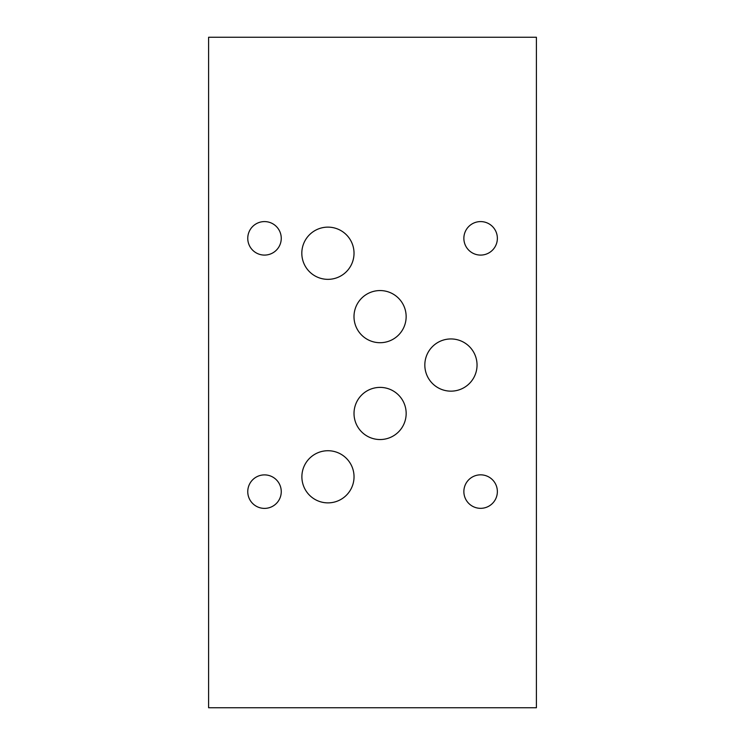 <?xml version="1.0" encoding="UTF-8"?>
<svg xmlns="http://www.w3.org/2000/svg" width="745" height="745" viewBox="0 0 745 745"><rect width="100%" height="100%" fill="white"/><g stroke="black" fill="none" stroke-linecap="round" stroke-linejoin="round"><path stroke-width="1.12" d="M536.4 707.75L536.4 37.25L208.6 37.25L208.6 707.75L536.4 707.75M354.015 413.466A26.075 26.075 0 0 1 380.09 387.391A26.075 26.075 0 0 1 406.165 413.466A26.075 26.075 0 0 1 380.09 439.541A26.075 26.075 0 0 1 354.015 413.466M353.996 316.634A26.075 26.075 0 0 1 380.071 290.559A26.075 26.075 0 0 1 406.146 316.634A26.075 26.075 0 0 1 380.071 342.709A26.075 26.075 0 0 1 353.996 316.634M301.883 476.8A26.075 26.075 0 0 1 327.958 450.725A26.075 26.075 0 0 1 354.033 476.8A26.075 26.075 0 0 1 327.958 502.875A26.075 26.075 0 0 1 301.883 476.8M424.827 365.05A26.103 26.103 0 0 1 450.93 338.947A26.103 26.103 0 0 1 477.042 365.05A26.103 26.103 0 0 1 450.93 391.153A26.103 26.103 0 0 1 424.827 365.05M301.818 253.244A26.103 26.103 0 0 1 327.921 227.132A26.103 26.103 0 0 1 354.024 253.244A26.103 26.103 0 0 1 327.921 279.347A26.103 26.103 0 0 1 301.818 253.244M463.865 491.579A16.744 16.744 0 0 1 480.618 474.835A16.744 16.744 0 0 1 497.362 491.579A16.744 16.744 0 0 1 480.618 508.332A16.744 16.744 0 0 1 463.865 491.579M247.759 238.344A16.744 16.744 0 0 1 264.503 221.591A16.744 16.744 0 0 1 281.256 238.344A16.744 16.744 0 0 1 264.503 255.088A16.744 16.744 0 0 1 247.759 238.344M463.865 238.344A16.744 16.744 0 0 1 480.618 221.591A16.744 16.744 0 0 1 497.362 238.344A16.744 16.744 0 0 1 480.618 255.088A16.744 16.744 0 0 1 463.865 238.344M247.759 491.644A16.744 16.744 0 0 1 264.503 474.891A16.744 16.744 0 0 1 281.256 491.644A16.744 16.744 0 0 1 264.503 508.388A16.744 16.744 0 0 1 247.759 491.644"/></g></svg>
